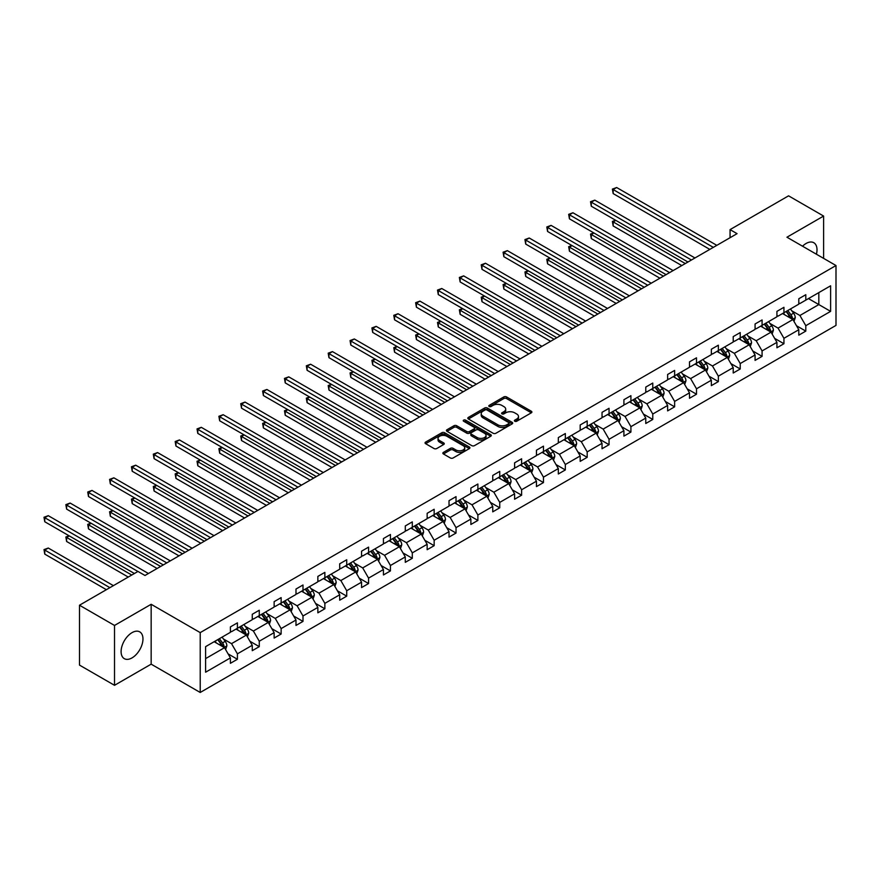 <?xml version="1.0" encoding="UTF-8"?>
<svg xmlns="http://www.w3.org/2000/svg" width="880" height="880" viewBox="0 0 880 880"><rect width="100%" height="100%" fill="white"/><g stroke="black" fill="none" stroke-linecap="round" stroke-linejoin="round"><path stroke-width="1.32" d="M514.778 421.256A1.364 0.781 0 0 0 516.703 421.256L531.322 412.819A1.947 1.122 0 0 0 531.894 412.027A1.947 1.122 0 0 0 531.322 411.235L506.561 396.935A1.947 1.122 0 0 0 503.811 396.935L489.192 405.383A1.364 0.781 0 0 0 488.796 405.933A1.364 0.781 0 0 0 489.192 406.494A1.364 0.781 0 0 0 491.117 406.494L493.009 405.394A6.226 3.597 0 0 1 501.82 405.394L503.877 406.593A6.226 3.597 0 0 1 505.703 409.134A6.226 3.597 0 0 1 503.877 411.675L501.985 412.764A1.364 0.781 0 0 0 501.589 413.314A1.364 0.781 0 0 0 501.985 413.875A1.364 0.781 0 0 0 503.91 413.875L505.802 412.786A6.226 3.597 0 0 1 514.613 412.786L516.67 413.974A6.226 3.597 0 0 1 518.496 416.515A6.226 3.597 0 0 1 516.67 419.056L514.778 420.145A1.364 0.781 0 0 0 514.382 420.706A1.364 0.781 0 0 0 514.778 421.256L514.778 420.145M132.033 657.888A15.455 8.921 120 0 0 142.131 644.27A15.455 8.921 120 0 0 139.766 631.884A15.455 8.921 120 0 0 132.033 632.643A15.455 8.921 120 0 0 121.935 646.272A15.455 8.921 120 0 0 124.3 658.658A15.455 8.921 120 0 0 132.033 657.888M816.42 254.232A15.455 8.921 120 0 0 813.813 242.726A15.455 8.921 120 0 0 806.08 243.485A15.455 8.921 120 0 0 802.538 246.213M443.421 452.375A1.947 1.122 0 0 0 442.86 453.167A1.947 1.122 0 0 0 443.421 453.959L450.373 457.974A1.947 1.122 0 0 0 453.123 457.974L469.359 448.602A1.947 1.122 0 0 0 469.92 447.81A1.947 1.122 0 0 0 469.359 447.007L444.598 432.718A1.947 1.122 0 0 0 441.848 432.718L425.612 442.09A1.947 1.122 0 0 0 425.04 442.882A1.947 1.122 0 0 0 425.612 443.674L434.005 448.525A1.947 1.122 0 0 0 436.755 448.525L443.696 444.51A1.947 1.122 0 0 0 444.268 443.718A1.947 1.122 0 0 0 443.696 442.926L439.538 440.517A5.203 3.003 0 0 1 438.02 438.394A5.203 3.003 0 0 1 441.232 435.622A5.203 3.003 0 0 1 446.897 436.271L463.199 445.676A5.203 3.003 0 0 1 464.728 447.81A5.203 3.003 0 0 1 461.505 450.582A5.203 3.003 0 0 1 455.84 449.933L453.123 448.36A1.947 1.122 0 0 0 450.373 448.36L443.421 452.375L443.421 453.959M151.162 604.285L114.521 625.449L79.486 605.22L79.486 665.093L114.521 685.311L151.162 664.158L200.211 692.472L200.211 632.61L151.162 604.285L151.162 664.158M823.603 258.368L823.603 216.062L786.951 237.215L836 265.529L200.211 632.61M823.603 216.062L788.568 195.833L730.059 229.614L730.059 237.699M79.486 605.22L137.984 571.439L144.991 575.487L737.066 233.662L730.059 229.614M493.152 433.268A1.947 1.122 0 0 0 495.902 433.268L512.127 423.896A1.947 1.122 0 0 0 512.699 423.104A1.947 1.122 0 0 0 512.127 422.312L487.377 408.023A1.947 1.122 0 0 0 484.627 408.023L468.391 417.384A1.947 1.122 0 0 0 467.819 418.187A1.947 1.122 0 0 0 468.391 418.979L493.152 433.268M464.189 421.553A1.364 0.781 0 0 1 465.575 421.751L465.575 420.134L490.743 434.665A1.947 1.122 0 0 1 491.315 435.457A1.947 1.122 0 0 1 490.743 436.249L474.507 445.621A1.947 1.122 0 0 1 471.757 445.621L447.007 431.332L447.007 429.737A1.947 1.122 0 0 0 446.435 430.529A1.947 1.122 0 0 0 447.007 431.332M447.007 429.737L453.948 425.733A1.947 1.122 0 0 1 456.698 425.733L466.741 431.53A1.947 1.122 0 0 0 469.491 431.53L474.1 428.868A1.947 1.122 0 0 0 474.672 428.076A1.947 1.122 0 0 0 474.1 427.273L463.65 421.245A1.364 0.781 0 0 1 463.243 420.684A1.364 0.781 0 0 1 464.09 419.958A1.364 0.781 0 0 1 465.575 420.134M114.521 625.449L114.521 685.311M205.601 646.646L230.406 632.324L230.406 626.901L237.413 622.853L237.413 628.276L252.263 619.696L252.263 614.284L259.27 610.236L259.27 615.659L274.131 607.079L274.131 601.656L281.138 597.608L281.138 603.031L295.988 594.462L295.988 589.039L302.995 584.991L302.995 590.414L317.856 581.834L317.856 576.411L324.863 572.374L324.863 577.786L339.713 569.217L339.713 563.794L346.72 559.746L346.72 565.169L361.57 556.589L361.57 551.177L368.577 547.129L368.577 552.552L383.438 543.972L383.438 538.549L390.445 534.501L390.445 539.924L405.295 531.355L405.295 525.932L412.302 521.884L412.302 527.307L427.152 518.727L427.152 513.304L434.159 509.267L434.159 514.679L449.02 506.11L449.02 500.687L456.027 496.639L456.027 502.062L470.877 493.482L470.877 488.07L477.884 484.022L477.884 489.445L492.745 480.865L492.745 475.442L499.741 471.394L499.741 476.817L514.602 468.248L514.602 462.825L521.609 458.777L521.609 464.2L536.459 455.62L536.459 450.197L543.466 446.16L543.466 451.572L558.327 443.003L558.327 437.58L565.334 433.532L565.334 438.955L580.184 430.375L580.184 424.963L587.191 420.915L587.191 426.338L602.041 417.758L602.041 412.335L609.048 408.298L609.048 413.71L623.909 405.141L623.909 399.718L630.916 395.67L630.916 401.093L645.766 392.513L645.766 387.09L652.773 383.053L652.773 388.476L667.623 379.896L667.623 374.473L674.63 370.425L674.63 375.848L689.491 367.268L689.491 361.856L696.498 357.808L696.498 363.231L711.348 354.651L711.348 349.228L718.355 345.191L718.355 350.603L733.216 342.034L733.216 336.611L740.223 332.563L740.223 337.986L755.073 329.406L755.073 323.983L762.08 319.946L762.08 325.369L776.93 316.789L776.93 311.366L783.937 307.318L783.937 312.741L798.798 304.161L798.798 298.749L805.805 294.701L805.805 300.124L830.61 285.802L830.61 311.366L805.805 325.688L805.805 331.111L798.798 335.159L798.798 329.736L783.937 338.305L783.937 343.728L776.93 347.776L776.93 342.353L762.08 350.933L762.08 356.356L755.073 360.393L755.073 354.981L740.223 363.55L740.223 368.973L733.216 373.021L733.216 367.598L718.355 376.178L718.355 381.59L711.348 385.638L711.348 380.215L696.498 388.795L696.498 394.218L689.491 398.266L689.491 392.843L674.63 401.412L674.63 406.835L667.623 410.883L667.623 405.46L652.773 414.04L652.773 419.463L645.766 423.5L645.766 418.088L630.916 426.657L630.916 432.08L623.909 436.128L623.909 430.705L609.048 439.285L609.048 444.697L602.041 448.745L602.041 443.322L587.191 451.902L587.191 457.325L580.184 461.362L580.184 455.95L565.334 464.519L565.334 469.942L558.327 473.99L558.327 468.567L543.466 477.147L543.466 482.57L536.459 486.607L536.459 481.184L521.609 489.764L521.609 495.187L514.602 499.235L514.602 493.812L499.741 502.392L499.741 507.804L492.745 511.852L492.745 506.429L477.884 515.009L477.884 520.432L470.877 524.469L470.877 519.057L456.027 527.626L456.027 533.049L449.02 537.097L449.02 531.674L434.159 540.254L434.159 545.677L427.152 549.714L427.152 544.291L412.302 552.871L412.302 558.294L405.295 562.342L405.295 556.919L390.445 565.499L390.445 570.911L383.438 574.959L383.438 569.536L368.577 578.116L368.577 583.539L361.57 587.576L361.57 582.164L346.72 590.733L346.72 596.156L339.713 600.204L339.713 594.781L324.863 603.361L324.863 608.773L317.856 612.821L317.856 607.398L302.995 615.978L302.995 621.401L295.988 625.449L295.988 620.026L281.138 628.595L281.138 634.018L274.131 638.066L274.131 632.643L259.27 641.223L259.27 646.646L252.263 650.683L252.263 645.271L237.413 653.84L237.413 659.263L230.406 663.311L230.406 657.888L205.601 672.21L205.601 646.646M200.211 692.472L836 325.402L836 265.529M236.016 629.09L246.378 635.074L231.528 643.654L223.421 638.968M231.528 643.654L237.413 653.84M246.378 635.074L252.263 645.271M230.406 631.026L231.528 631.675L237.413 628.276M257.873 616.462L268.246 622.446L253.385 631.026L245.278 626.34M253.385 631.026L259.27 641.223M268.246 622.446L274.131 632.643M252.263 618.409L253.385 619.058L259.27 615.659M279.73 603.845L290.103 609.829L275.253 618.409L267.135 613.723M275.253 618.409L281.138 628.595M290.103 609.829L295.988 620.026M274.131 605.781L275.253 606.43L281.138 603.031M301.598 591.217L311.971 597.212L297.11 605.781L289.003 601.106M297.11 605.781L302.995 615.978M311.971 597.212L317.856 607.398M295.988 593.164L297.11 593.813L302.995 590.414M323.455 578.6L333.828 584.584L318.978 593.164L310.86 588.478M318.978 593.164L324.863 603.361M333.828 584.584L339.713 594.781M317.856 580.547L318.978 581.185L324.863 577.786M345.323 565.983L355.685 571.967L340.835 580.547L332.728 575.861M340.835 580.547L346.72 590.733M355.685 571.967L361.57 582.164M339.713 567.919L340.835 568.568L346.72 565.169M367.18 553.355L377.553 559.35L362.692 567.919L354.585 563.233M362.692 567.919L368.577 578.116M377.553 559.35L383.438 569.536M361.57 555.302L362.692 555.951L368.577 552.552M389.037 540.738L399.41 546.722L384.56 555.302L376.442 550.616M384.56 555.302L390.445 565.499M399.41 546.722L405.295 556.919M383.438 542.674L384.56 543.323L390.445 539.924M410.905 528.11L421.267 534.105L406.417 542.674L398.31 537.999M406.417 542.674L412.302 552.871M421.267 534.105L427.152 544.291M405.295 530.057L406.417 530.706L412.302 527.307M432.762 515.493L443.135 521.477L428.274 530.057L420.167 525.371M428.274 530.057L434.159 540.254M443.135 521.477L449.02 531.674M427.152 517.44L428.274 518.078L434.159 514.679M454.619 502.876L464.992 508.86L450.142 517.44L442.024 512.754M450.142 517.44L456.027 527.626M464.992 508.86L470.877 519.057M449.02 504.812L450.142 505.461L456.027 502.062M476.487 490.248L486.849 496.243L471.999 504.812L463.892 500.126M471.999 504.812L477.884 515.009M486.849 496.243L492.745 506.429M470.877 492.195L471.999 492.844L477.884 489.445M498.344 477.631L508.717 483.615L493.856 492.195L485.749 487.509M493.856 492.195L499.741 502.392M508.717 483.615L514.602 493.812M492.745 479.567L493.856 480.216L499.741 476.817M520.201 465.003L530.574 470.998L515.724 479.567L507.606 474.892M515.724 479.567L521.609 489.764M530.574 470.998L536.459 481.184M514.602 466.95L515.724 467.599L521.609 464.2M542.069 452.386L552.442 458.37L537.581 466.95L529.474 462.264M537.581 466.95L543.466 477.147M552.442 458.37L558.327 468.567M536.459 454.333L537.581 454.971L543.466 451.572M563.926 439.769L574.299 445.753L559.449 454.333L551.331 449.647M559.449 454.333L565.334 464.519M574.299 445.753L580.184 455.95M558.327 441.705L559.449 442.354L565.334 438.955M585.794 427.141L596.156 433.136L581.306 441.705L573.199 437.019M581.306 441.705L587.191 451.902M596.156 433.136L602.041 443.322M580.184 429.088L581.306 429.737L587.191 426.338M607.651 414.524L618.024 420.508L603.163 429.088L595.056 424.402M603.163 429.088L609.048 439.285M618.024 420.508L623.909 430.705M602.041 416.46L603.163 417.109L609.048 413.71M629.508 401.896L639.881 407.891L625.031 416.46L616.913 411.785M625.031 416.46L630.916 426.657M639.881 407.891L645.766 418.088M623.909 403.843L625.031 404.492L630.916 401.093M651.376 389.279L661.738 395.263L646.888 403.843L638.781 399.157M646.888 403.843L652.773 414.04M661.738 395.263L667.623 405.46M645.766 391.226L646.888 391.864L652.773 388.476M673.233 376.662L683.606 382.646L668.745 391.226L660.638 386.54M668.745 391.226L674.63 401.412M683.606 382.646L689.491 392.843M667.623 378.598L668.745 379.247L674.63 375.848M695.09 364.034L705.463 370.029L690.613 378.598L682.495 373.923M690.613 378.598L696.498 388.795M705.463 370.029L711.348 380.215M689.491 365.981L690.613 366.63L696.498 363.231M716.958 351.417L727.32 357.401L712.47 365.981L704.363 361.295M712.47 365.981L718.355 376.178M727.32 357.401L733.216 367.598M711.348 353.353L712.47 354.002L718.355 350.603M738.815 338.789L749.188 344.784L734.327 353.353L726.22 348.678M734.327 353.353L740.223 363.55M749.188 344.784L755.073 354.981M733.216 340.736L734.327 341.385L740.223 337.986M760.672 326.172L771.045 332.156L756.195 340.736L748.077 336.05M756.195 340.736L762.08 350.933M771.045 332.156L776.93 342.353M755.073 328.119L756.195 328.757L762.08 325.369M782.54 313.555L792.913 319.539L778.052 328.119L769.945 323.433M778.052 328.119L783.937 338.305M792.913 319.539L798.798 329.736M776.93 315.491L778.052 316.14L783.937 312.741M808.467 298.584L818.829 304.568L799.92 315.491L791.802 310.816M799.92 315.491L805.805 325.688M830.61 311.366L818.829 304.568L818.829 292.6L830.61 285.802M798.798 302.874L799.92 303.523L805.805 300.124M205.601 658.614L224.521 647.691L214.148 641.707M224.521 647.691L230.406 657.888M796.477 325.732L805.805 331.111M774.62 338.349L783.937 343.728M752.763 350.966L762.08 356.356M730.895 363.594L740.223 368.973M709.038 376.211L718.355 381.59M687.181 388.839L696.498 394.218M665.313 401.456L674.63 406.835M643.456 414.073L652.773 419.463M621.599 426.701L630.916 432.08M599.731 439.318L609.048 444.697M577.874 451.946L587.191 457.325M556.006 464.563L565.334 469.942M534.149 477.18L543.466 482.57M512.292 489.808L521.609 495.187M490.424 502.425L499.741 507.804M468.567 515.053L477.884 520.432M446.71 527.67L456.027 533.049M424.842 540.287L434.159 545.677M402.985 552.915L412.302 558.294M381.117 565.532L390.445 570.911M359.26 578.16L368.577 583.539M337.403 590.777L346.72 596.156M315.535 603.394L324.863 608.773M293.678 616.022L302.995 621.401M271.821 628.639L281.138 634.018M249.953 641.267L259.27 646.646M228.096 653.884L237.413 659.263M515.328 421.454L516.67 420.673A6.226 3.597 0 0 0 518.496 418.132L518.496 416.515M505.703 409.134L505.703 410.751A6.226 3.597 0 0 1 503.877 413.292L502.535 414.062M531.322 411.235L531.322 412.819L506.561 398.563A1.947 1.122 0 0 0 503.811 398.563L489.742 406.681M512.105 423.918L487.377 409.64A1.947 1.122 0 0 0 484.627 409.64L468.413 418.99M508.695 423.665A1.364 0.781 0 0 0 509.091 423.104A1.364 0.781 0 0 0 508.695 422.554L486.959 410.003A1.364 0.781 0 0 0 485.034 410.003L483.043 411.158A6.226 3.597 0 0 0 481.217 413.699A6.226 3.597 0 0 0 483.043 416.24L497.893 424.82A6.226 3.597 0 0 0 506.704 424.82L508.695 423.665L508.695 425.282A1.364 0.781 0 0 0 509.091 424.721L509.091 423.104M481.217 413.699L481.217 415.316A6.226 3.597 0 0 0 483.043 417.857L483.043 416.24M508.695 425.282L506.704 426.437A6.226 3.597 0 0 1 497.893 426.437L483.043 417.857M447.029 431.343L453.948 427.35L453.948 425.733M474.672 428.076L474.672 429.693A1.947 1.122 0 0 1 474.1 430.485L469.491 433.147A1.947 1.122 0 0 1 466.741 433.147L456.698 427.35A1.947 1.122 0 0 0 453.948 427.35M465.575 421.751L490.721 436.26M477.158 437.536A5.203 3.003 0 0 0 482.834 438.196A5.203 3.003 0 0 0 486.046 435.413A5.203 3.003 0 0 0 484.517 433.29L478.775 429.979A1.947 1.122 0 0 0 476.025 429.979L471.416 432.641A1.947 1.122 0 0 0 470.844 433.433A1.947 1.122 0 0 0 471.416 434.225L477.158 437.536L477.158 439.164A5.203 3.003 0 0 0 482.834 439.813A5.203 3.003 0 0 0 486.046 437.03L486.046 435.413M470.844 433.433L470.844 435.05A1.947 1.122 0 0 0 471.416 435.842L471.416 434.225M477.158 439.164L471.416 435.842M464.728 447.81L464.728 449.427A5.203 3.003 0 0 1 461.505 452.199A5.203 3.003 0 0 1 455.84 451.55L453.123 449.977A1.947 1.122 0 0 0 450.373 449.977L443.454 453.97M438.02 438.394L438.02 440.011A5.203 3.003 0 0 0 439.538 442.134L439.538 440.517M443.696 442.926L443.696 444.51L439.538 442.134M469.326 448.613L444.598 434.335A1.947 1.122 0 0 0 441.848 434.335L425.634 443.696M793.969 321.387L795.267 317.658A5.247 3.036 -120 0 0 793.584 313.192L790.438 308.99M784.795 314.853L783.431 313.038M615.824 220.374L613.162 221.914L613.162 225.951L681.78 265.573M792.132 319.088L792.429 317.889A5.247 3.036 -120 0 0 790.922 314.732L787.776 310.53M786.467 311.289L789.921 315.909A2.673 1.54 60 0 1 790.416 316.723L792.429 317.889M786.093 311.498L789.239 315.7A5.247 3.036 60 0 1 790.548 318.175M613.162 225.951L612.392 221.463L685.289 263.549M612.392 221.463L615.516 220.198M713.317 247.368L613.162 189.552L616.66 187.528L716.815 245.344M709.808 249.392L613.162 193.589L613.162 189.552L612.392 189.101L616.66 187.528M613.162 193.589L612.392 189.101M772.112 334.004L773.399 330.286A5.247 3.036 -120 0 0 771.727 325.809L768.581 321.607M762.938 327.481L761.574 325.655M593.956 232.991L591.294 234.531L591.294 238.579L659.923 278.201M770.275 331.716L770.561 330.506A5.247 3.036 -120 0 0 769.065 327.349L765.919 323.147M764.599 323.906L768.064 328.526A2.673 1.54 60 0 1 768.548 329.34L770.561 330.506M764.236 324.115L767.382 328.317A5.247 3.036 60 0 1 768.691 330.803M591.294 238.579L590.524 234.091L663.421 276.177M590.524 234.091L593.648 232.815M750.255 346.621L751.542 342.903A5.247 3.036 -120 0 0 749.859 338.437L746.713 334.235M741.07 340.098L739.706 338.283M572.099 245.619L569.437 247.148L569.437 251.196L638.055 290.818M748.407 344.333L748.704 343.123A5.247 3.036 -120 0 0 747.197 339.966L744.051 335.775M742.742 336.534L746.207 341.154A2.673 1.54 60 0 1 746.691 341.968L748.704 343.123M742.379 336.743L745.525 340.945A5.247 3.036 60 0 1 746.834 343.42M569.437 251.196L568.667 246.708L641.564 288.794M568.667 246.708L571.791 245.432M691.449 259.996L591.294 202.169L594.803 200.145L694.958 257.972M687.951 262.009L591.294 206.217L591.294 202.169L590.524 201.718L594.803 200.145M591.294 206.217L590.524 201.718M669.592 272.613L569.437 214.786L572.935 212.762L673.09 270.589M666.083 274.637L569.437 218.834L569.437 214.786L568.667 214.346L572.935 212.762M569.437 218.834L568.667 214.346M728.387 359.249L729.674 355.531A5.247 3.036 -120 0 0 728.002 351.054L724.856 346.852M719.213 352.715L717.849 350.9M550.242 258.236L547.569 259.776L547.569 263.824L616.198 303.435M726.55 356.95L726.847 355.751A5.247 3.036 -120 0 0 725.34 352.594L722.194 348.392M720.874 349.151L724.339 353.771A2.673 1.54 60 0 1 724.823 354.585L726.847 355.751M720.511 349.36L723.657 353.562A5.247 3.036 60 0 1 724.966 356.037M547.569 263.824L546.799 259.325L619.696 301.411M546.799 259.325L549.934 258.06M647.724 285.23L547.569 227.414L551.078 225.39L651.233 283.217M644.226 287.254L547.569 231.451L547.569 227.414L546.799 226.963L551.078 225.39M547.569 231.451L546.799 226.963M706.53 371.866L707.817 368.148A5.247 3.036 -120 0 0 706.145 363.671L702.999 359.48M697.356 365.343L695.992 363.517M528.374 270.853L525.712 272.393L525.712 276.441L594.341 316.063M704.693 369.578L704.979 368.368A5.247 3.036 -120 0 0 703.483 365.211L700.337 361.009M699.017 361.768L702.482 366.399A2.673 1.54 60 0 1 702.966 367.202L704.979 368.368M698.654 361.988L701.8 366.179A5.247 3.036 60 0 1 703.109 368.665M525.712 276.441L524.942 271.953L597.839 314.039M524.942 271.953L528.066 270.677M625.867 297.858L525.712 240.031L529.221 238.007L629.376 295.834M622.369 299.882L525.712 244.079L525.712 240.031L524.942 239.591L529.221 238.007M525.712 244.079L524.942 239.591M684.673 384.494L685.96 380.765A5.247 3.036 -120 0 0 684.277 376.299L681.131 372.097M675.488 377.96L674.124 376.145M506.517 283.481L503.855 285.021L503.855 289.058L572.473 328.68M682.825 382.195L683.122 380.996A5.247 3.036 -120 0 0 681.615 377.839L678.469 373.637M677.16 374.396L680.614 379.016A2.673 1.54 60 0 1 681.109 379.83L683.122 380.996M676.786 374.605L679.932 378.807A5.247 3.036 60 0 1 681.241 381.282M503.855 289.058L503.085 284.57L575.982 326.656M503.085 284.57L506.209 283.305M604.01 310.475L503.855 252.648L507.353 250.635L607.508 308.451M600.501 312.499L503.855 256.696L503.855 252.648L503.085 252.208L507.353 250.635M503.855 256.696L503.085 252.208M662.805 397.111L664.092 393.393A5.247 3.036 -120 0 0 662.42 388.916L659.274 384.714M653.631 390.588L652.267 388.762M484.649 296.098L481.987 297.638L481.987 301.686L550.616 341.297M660.968 394.823L661.265 393.613A5.247 3.036 -120 0 0 659.758 390.456L656.612 386.254M655.292 387.013L658.757 391.633A2.673 1.54 60 0 1 659.241 392.447L661.265 393.613M654.929 387.222L658.075 391.424A5.247 3.036 60 0 1 659.384 393.91M481.987 301.686L481.217 297.198L554.114 339.284M481.217 297.198L484.341 295.922M582.142 323.103L481.987 265.276L485.496 263.252L585.651 321.079M578.644 325.116L481.987 269.324L481.987 265.276L481.217 264.825L485.496 263.252M481.987 269.324L481.217 264.825M640.948 409.728L642.235 406.01A5.247 3.036 -120 0 0 640.563 401.544L637.417 397.342M631.774 403.205L630.41 401.379M462.792 308.726L460.13 310.255L460.13 314.303L528.759 353.925M639.111 407.44L639.397 406.23A5.247 3.036 -120 0 0 637.901 403.073L634.755 398.871M633.435 399.641L636.9 404.261A2.673 1.54 60 0 1 637.384 405.075L639.397 406.23M633.072 399.85L636.218 404.052A5.247 3.036 60 0 1 637.527 406.527M460.13 314.303L459.36 309.815L532.257 351.901M459.36 309.815L462.484 308.539M560.285 335.72L460.13 277.893L463.639 275.869L563.783 333.696M556.776 337.744L460.13 281.941L460.13 277.893L459.36 277.453L463.639 275.869M460.13 281.941L459.36 277.453M619.08 422.356L620.378 418.627A5.247 3.036 -120 0 0 618.695 414.161L615.549 409.959M609.906 415.822L608.542 414.007M440.935 321.343L438.273 322.883L438.273 326.931L506.891 366.542M617.243 420.057L617.54 418.858A5.247 3.036 -120 0 0 616.033 415.701L612.887 411.499M611.578 412.258L615.032 416.878A2.673 1.54 60 0 1 615.527 417.692L617.54 418.858M611.204 412.467L614.35 416.669A5.247 3.036 60 0 1 615.659 419.144M438.273 326.931L437.503 322.432L510.4 364.518M437.503 322.432L440.627 321.167M538.428 348.337L438.273 290.521L441.771 288.497L541.926 346.313M534.919 350.361L438.273 294.558L438.273 290.521L437.503 290.07L441.771 288.497M438.273 294.558L437.503 290.07M597.223 434.973L598.51 431.255A5.247 3.036 -120 0 0 596.838 426.778L593.692 422.587M588.049 428.45L586.685 426.624M419.067 333.96L416.405 335.5L416.405 339.548L485.034 379.17M595.386 432.685L595.683 431.475A5.247 3.036 -120 0 0 594.176 428.318L591.03 424.116M589.71 424.875L593.175 429.506A2.673 1.54 60 0 1 593.659 430.309L595.683 431.475M589.347 425.095L592.493 429.286A5.247 3.036 60 0 1 593.802 431.772M416.405 339.548L415.635 335.06L488.532 377.146M415.635 335.06L418.759 333.784M516.56 360.965L416.405 303.138L419.914 301.114L520.069 358.941M513.062 362.989L416.405 307.186L416.405 303.138L415.635 302.698L419.914 301.114M416.405 307.186L415.635 302.698M575.366 447.601L576.653 443.872A5.247 3.036 -120 0 0 574.981 439.406L571.835 435.204M566.192 441.067L564.828 439.252M397.21 346.588L394.548 348.128L394.548 352.165L463.166 391.787M573.518 445.302L573.815 444.103A5.247 3.036 -120 0 0 572.308 440.935L569.162 436.744M567.853 437.503L571.318 442.123A2.673 1.54 60 0 1 571.802 442.937L573.815 444.103M567.49 437.712L570.636 441.914A5.247 3.036 60 0 1 571.945 444.389M394.548 352.165L393.778 347.677L466.675 389.763M393.778 347.677L396.902 346.412M494.703 373.582L394.548 315.755L398.046 313.742L498.201 371.558M491.194 375.606L394.548 319.803L394.548 315.755L393.778 315.315L398.046 313.742M394.548 319.803L393.778 315.315M553.498 460.218L554.796 456.5A5.247 3.036 -120 0 0 553.113 452.023L549.967 447.821M544.324 453.695L542.96 451.869M375.353 359.205L372.691 360.745L372.691 364.793L441.309 404.404M551.661 457.93L551.958 456.72A5.247 3.036 -120 0 0 550.451 453.563L547.305 449.361M545.985 450.12L549.45 454.74A2.673 1.54 60 0 1 549.934 455.554L551.958 456.72M545.622 450.329L548.768 454.531A5.247 3.036 60 0 1 550.077 457.017M372.691 364.793L371.91 360.305L444.818 402.391M371.91 360.305L375.045 359.029M472.835 386.21L372.691 328.383L376.189 326.359L476.344 384.186M469.337 388.223L372.691 332.431L372.691 328.383L371.91 327.932L376.189 326.359M372.691 332.431L371.91 327.932M531.641 472.835L532.928 469.117A5.247 3.036 -120 0 0 531.256 464.651L528.11 460.449M522.467 466.312L521.103 464.486M353.485 371.833L350.823 373.362L350.823 377.41L419.452 417.032M529.804 470.547L530.09 469.337A5.247 3.036 -120 0 0 528.594 466.18L525.448 461.978M524.128 462.748L527.593 467.368A2.673 1.54 60 0 1 528.077 468.182L530.09 469.337M523.765 462.957L526.911 467.159A5.247 3.036 60 0 1 528.22 469.634M350.823 377.41L350.053 372.922L422.95 415.008M350.053 372.922L353.177 371.646M450.978 398.827L350.823 341L354.332 338.976L454.487 396.803M447.48 400.851L350.823 345.048L350.823 341L350.053 340.56L354.332 338.976M350.823 345.048L350.053 340.56M509.784 485.463L511.071 481.734A5.247 3.036 -120 0 0 509.388 477.268L506.242 473.066M500.599 478.929L499.235 477.114M331.628 384.45L328.966 385.99L328.966 390.038L397.584 429.649M507.936 483.164L508.233 481.965A5.247 3.036 -120 0 0 506.726 478.808L503.58 474.606M502.271 475.365L505.736 479.985A2.673 1.54 60 0 1 506.22 480.799L508.233 481.965M501.897 475.574L505.054 479.776A5.247 3.036 60 0 1 506.352 482.251M328.966 390.038L328.196 385.539L401.093 427.625M328.196 385.539L331.32 384.274M429.121 411.444L328.966 353.628L332.464 351.604L432.619 409.42M425.612 413.468L328.966 357.665L328.966 353.628L328.196 353.177L332.464 351.604M328.966 357.665L328.196 353.177M487.916 498.08L489.203 494.362A5.247 3.036 -120 0 0 487.531 489.885L484.385 485.694M478.742 491.557L477.378 489.731M309.771 397.067L307.098 398.607L307.098 402.655L375.727 442.277M486.079 495.792L486.376 494.582A5.247 3.036 -120 0 0 484.869 491.425L481.723 487.223M480.403 487.982L483.868 492.613A2.673 1.54 60 0 1 484.352 493.416L486.376 494.582M480.04 488.202L483.186 492.393A5.247 3.036 60 0 1 484.495 494.879M307.098 402.655L306.328 398.167L379.225 440.253M306.328 398.167L309.463 396.891M407.253 424.072L307.098 366.245L310.607 364.221L410.762 422.048M403.755 426.096L307.098 370.293L307.098 366.245L306.328 365.805L310.607 364.221M307.098 370.293L306.328 365.805M466.059 510.708L467.346 506.979A5.247 3.036 -120 0 0 465.674 502.513L462.528 498.311M456.885 504.174L455.521 502.359M287.903 409.695L285.241 411.235L285.241 415.272L353.87 454.894M464.222 508.409L464.508 507.21A5.247 3.036 -120 0 0 463.012 504.042L459.866 499.851M458.546 500.61L462.011 505.23A2.673 1.54 60 0 1 462.495 506.044L464.508 507.21M458.183 500.819L461.329 505.021A5.247 3.036 60 0 1 462.638 507.496M285.241 415.272L284.471 410.784L357.368 452.87M284.471 410.784L287.595 409.519M385.396 436.689L285.241 378.862L288.75 376.849L388.905 434.665M381.898 438.713L285.241 382.91L285.241 378.862L284.471 378.422L288.75 376.849M285.241 382.91L284.471 378.422M444.202 523.325L445.489 519.607A5.247 3.036 -120 0 0 443.806 515.13L440.66 510.928M435.017 516.802L433.653 514.976M266.046 422.312L263.384 423.852L263.384 427.9L332.002 467.511M442.354 521.037L442.651 519.827A5.247 3.036 -120 0 0 441.144 516.67L437.998 512.468M436.689 513.227L440.143 517.847A2.673 1.54 60 0 1 440.638 518.661L442.651 519.827M436.315 513.436L439.461 517.638A5.247 3.036 60 0 1 440.77 520.124M263.384 427.9L262.614 423.401L335.511 465.498M262.614 423.401L265.738 422.136M363.539 449.317L263.384 391.49L266.882 389.466L367.037 447.293M360.03 451.33L263.384 395.538L263.384 391.49L262.614 391.039L266.882 389.466M263.384 395.538L262.614 391.039M422.334 535.942L423.621 532.224A5.247 3.036 -120 0 0 421.949 527.758L418.803 523.556M413.16 529.419L411.796 527.593M244.178 434.94L241.516 436.469L241.516 440.517L310.145 480.139M420.497 533.654L420.794 532.444A5.247 3.036 -120 0 0 419.287 529.287L416.141 525.085M414.821 525.844L418.286 530.475A2.673 1.54 60 0 1 418.77 531.289L420.794 532.444M414.458 526.064L417.604 530.266A5.247 3.036 60 0 1 418.913 532.741M241.516 440.517L240.746 436.029L313.643 478.115M240.746 436.029L243.87 434.753M341.671 461.934L241.516 404.107L245.025 402.083L345.18 459.91M338.173 463.958L241.516 408.155L241.516 404.107L240.746 403.667L245.025 402.083M241.516 408.155L240.746 403.667M400.477 548.57L401.764 544.841A5.247 3.036 -120 0 0 400.092 540.375L396.946 536.173M391.303 542.036L389.939 540.221M222.321 447.557L219.659 449.097L219.659 453.134L288.277 492.756M398.64 546.271L398.926 545.072A5.247 3.036 -120 0 0 397.43 541.915L394.284 537.713M392.964 538.472L396.429 543.092A2.673 1.54 60 0 1 396.913 543.906L398.926 545.072M392.601 538.681L395.747 542.883A5.247 3.036 60 0 1 397.056 545.358M219.659 453.134L218.889 448.646L291.786 490.732M218.889 448.646L222.013 447.381M319.814 474.551L219.659 416.735L223.157 414.711L323.312 472.527M316.305 476.575L219.659 420.772L219.659 416.735L218.889 416.284L223.157 414.711M219.659 420.772L218.889 416.284M378.609 561.187L379.907 557.469A5.247 3.036 -120 0 0 378.224 552.992L375.078 548.79M369.435 554.664L368.071 552.838M200.464 460.174L197.802 461.714L197.802 465.762L266.42 505.384M376.772 558.899L377.069 557.689A5.247 3.036 -120 0 0 375.562 554.532L372.416 550.33M371.107 551.089L374.561 555.709A2.673 1.54 60 0 1 375.056 556.523L377.069 557.689M370.733 551.298L373.879 555.5A5.247 3.036 60 0 1 375.188 557.986M197.802 465.762L197.032 461.274L269.929 503.36M197.032 461.274L200.156 459.998M297.957 487.179L197.802 429.352L201.3 427.328L301.455 485.155M294.448 489.203L197.802 433.4L197.802 429.352L197.032 428.912L201.3 427.328M197.802 433.4L197.032 428.912M356.752 573.815L358.039 570.086A5.247 3.036 -120 0 0 356.367 565.62L353.221 561.418M347.578 567.281L346.214 565.466M178.596 472.802L175.934 474.342L175.934 478.379L244.563 518.001M354.915 571.516L355.201 570.317A5.247 3.036 -120 0 0 353.705 567.149L350.559 562.958M349.239 563.717L352.704 568.337A2.673 1.54 60 0 1 353.188 569.151L355.201 570.317M348.876 563.926L352.022 568.128A5.247 3.036 60 0 1 353.331 570.603M175.934 478.379L175.164 473.891L248.061 515.977M175.164 473.891L178.288 472.626M276.089 499.796L175.934 441.969L179.443 439.956L279.598 497.772M272.591 501.82L175.934 446.017L175.934 441.969L175.164 441.529L179.443 439.956M175.934 446.017L175.164 441.529M334.895 586.432L336.182 582.714A5.247 3.036 -120 0 0 334.51 578.237L331.353 574.035M325.721 579.909L324.357 578.083M156.739 485.419L154.077 486.959L154.077 491.007L222.695 530.618M333.047 584.144L333.344 582.934A5.247 3.036 -120 0 0 331.837 579.777L328.691 575.575M327.382 576.334L330.847 580.954A2.673 1.54 60 0 1 331.331 581.768L333.344 582.934M327.019 576.543L330.165 580.745A5.247 3.036 60 0 1 331.474 583.231M154.077 491.007L153.307 486.508L226.204 528.605M153.307 486.508L156.431 485.243M254.232 512.424L154.077 454.597L157.575 452.573L257.73 510.4M250.723 514.437L154.077 458.645L154.077 454.597L153.307 454.146L157.575 452.573M154.077 458.645L153.307 454.146M313.027 599.049L314.314 595.331A5.247 3.036 -120 0 0 312.642 590.854L309.496 586.663M303.853 592.526L302.489 590.7M134.882 498.047L132.22 499.576L132.22 503.624L200.838 543.246M311.19 596.761L311.487 595.551A5.247 3.036 -120 0 0 309.98 592.394L306.834 588.192M305.514 588.951L308.979 593.582A2.673 1.54 60 0 1 309.463 594.396L311.487 595.551M305.151 589.171L308.297 593.362A5.247 3.036 60 0 1 309.606 595.848M132.22 503.624L131.439 499.136L204.347 541.222M131.439 499.136L134.574 497.86M232.364 525.041L132.22 467.214L135.718 465.19L235.873 523.017M228.866 527.065L132.22 471.262L132.22 467.214L131.439 466.774L135.718 465.19M132.22 471.262L131.439 466.774M291.17 611.677L292.457 607.948A5.247 3.036 -120 0 0 290.785 603.482L287.639 599.28M281.996 605.143L280.632 603.328M113.014 510.664L110.352 512.204L110.352 516.241L178.981 555.863M289.333 609.378L289.619 608.179A5.247 3.036 -120 0 0 288.123 605.022L284.977 600.82M283.657 601.579L287.122 606.199A2.673 1.54 60 0 1 287.606 607.013L289.619 608.179M283.294 601.788L286.44 605.99A5.247 3.036 60 0 1 287.749 608.465M110.352 516.241L109.582 511.753L182.479 553.839M109.582 511.753L112.706 510.488M210.507 537.658L110.352 479.842L113.861 477.818L214.016 535.634M207.009 539.682L110.352 483.879L110.352 479.842L109.582 479.391L113.861 477.818M110.352 483.879L109.582 479.391M269.313 624.294L270.6 620.576A5.247 3.036 -120 0 0 268.917 616.099L265.771 611.897M260.128 617.771L258.764 615.945M91.157 523.281L88.495 524.821L88.495 528.869L157.113 568.491M267.465 622.006L267.762 620.796A5.247 3.036 -120 0 0 266.255 617.639L263.109 613.437M261.8 614.196L265.265 618.816A2.673 1.54 60 0 1 265.749 619.63L267.762 620.796M261.426 614.405L264.572 618.607A5.247 3.036 60 0 1 265.881 621.093M88.495 528.869L87.725 524.381L160.622 566.467M87.725 524.381L90.849 523.105M188.65 550.286L88.495 492.459L91.993 490.435L192.148 548.262M185.141 552.31L88.495 496.507L88.495 492.459L87.725 492.019L91.993 490.435M88.495 496.507L87.725 492.019M247.445 636.922L248.732 633.193A5.247 3.036 -120 0 0 247.06 628.727L243.914 624.525M238.271 630.388L236.907 628.573M69.3 535.909L66.627 537.438L66.627 541.486L128.249 577.06M245.608 634.623L245.905 633.424A5.247 3.036 -120 0 0 244.398 630.256L241.252 626.065M239.932 626.824L243.397 631.444A2.673 1.54 60 0 1 243.881 632.258L245.905 633.424M239.569 627.033L242.715 631.235A5.247 3.036 60 0 1 244.024 633.71M66.627 541.486L65.857 536.998L131.747 575.036M65.857 536.998L68.992 535.733M166.782 562.903L66.627 505.076L70.136 503.063L170.291 560.879M163.284 564.927L66.627 509.124L66.627 505.076L65.857 504.636L70.136 503.063M66.627 509.124L65.857 504.636M225.588 649.539L226.875 645.821A5.247 3.036 -120 0 0 225.203 641.344L222.057 637.142M216.414 643.016L215.05 641.19M113.399 585.64L48.279 548.042L44.77 550.066L44.77 554.114L106.392 589.688M223.751 647.251L224.037 646.041A5.247 3.036 -120 0 0 222.541 642.884L219.395 638.682M218.075 639.441L221.54 644.061A2.673 1.54 60 0 1 222.024 644.875L224.037 646.041M217.712 639.65L220.858 643.852A5.247 3.036 60 0 1 222.167 646.338M44.77 554.114L44 549.615L109.89 587.664M44 549.615L48.279 548.042M137.918 571.483L44.77 517.704L48.279 515.68L148.423 573.507M134.42 573.507L44.77 521.752L44.77 517.704L44 517.253L48.279 515.68M44.77 521.752L44 517.253M516.67 420.673L516.67 419.056M501.985 413.875L501.985 412.764M503.877 413.292L503.877 411.675M489.192 406.494L489.192 405.383M503.811 398.563L503.811 396.935M506.561 398.563L506.561 396.935M468.391 418.979L468.391 417.384M484.627 409.64L484.627 408.023M487.377 409.64L487.377 408.023M512.127 423.896L512.127 422.312M497.893 426.437L497.893 424.82M506.704 426.437L506.704 424.82M456.698 427.35L456.698 425.733M466.741 433.147L466.741 431.53M469.491 433.147L469.491 431.53M474.1 430.485L474.1 428.868M490.743 436.249L490.743 434.665M450.373 449.977L450.373 448.36M453.123 449.977L453.123 448.36M455.84 451.55L455.84 449.933M425.612 443.674L425.612 442.09M441.848 434.335L441.848 432.718M444.598 434.335L444.598 432.718M469.359 448.602L469.359 447.007M792.528 319.319L795.223 317.768M790.922 314.732L793.584 313.192M787.754 316.558L789.239 315.7M770.671 331.947L773.366 330.385M769.065 327.349L771.727 325.809M765.886 329.186L767.382 328.317M748.803 344.564L751.509 343.002M747.197 339.966L749.859 338.437M744.029 341.803L745.525 340.945M726.946 357.181L729.641 355.63M725.34 352.594L728.002 351.054M722.161 354.42L723.657 353.562M705.089 369.809L707.784 368.247M703.483 365.211L706.145 363.671M700.304 367.048L701.8 366.179M683.221 382.426L685.927 380.875M681.615 377.839L684.277 376.299M678.447 379.665L679.932 378.807M661.364 395.054L664.059 393.492M659.758 390.456L662.42 388.916M656.579 392.293L658.075 391.424M639.507 407.671L642.202 406.109M637.901 403.073L640.563 401.544M634.722 404.91L636.218 404.052M617.639 420.288L620.345 418.737M616.033 415.701L618.695 414.161M612.865 417.527L614.35 416.669M595.782 432.916L598.477 431.354M594.176 428.318L596.838 426.778M590.997 430.155L592.493 429.286M573.925 445.533L576.62 443.982M572.308 440.935L574.981 439.406M569.14 442.772L570.636 441.914M552.057 458.15L554.752 456.599M550.451 453.563L553.113 452.023M547.272 455.4L548.768 454.531M530.2 470.778L532.895 469.216M528.594 466.18L531.256 464.651M525.415 468.017L526.911 467.159M508.332 483.395L511.038 481.844M506.726 478.808L509.388 477.268M503.558 480.634L505.054 479.776M486.475 496.023L489.17 494.461M484.869 491.425L487.531 489.885M481.69 493.262L483.186 492.393M464.618 508.64L467.313 507.078M463.012 504.042L465.674 502.513M459.833 505.879L461.329 505.021M442.75 521.257L445.456 519.706M441.144 516.67L443.806 515.13M437.976 518.507L439.461 517.638M420.893 533.885L423.588 532.323M419.287 529.287L421.949 527.758M416.108 531.124L417.604 530.266M399.036 546.502L401.731 544.951M397.43 541.915L400.092 540.375M394.251 543.741L395.747 542.883M377.168 559.13L379.863 557.568M375.562 554.532L378.224 552.992M372.394 556.369L373.879 555.5M355.311 571.747L358.006 570.185M353.705 567.149L356.367 565.62M350.526 568.986L352.022 568.128M333.454 584.364L336.149 582.813M331.837 579.777L334.51 578.237M328.669 581.603L330.165 580.745M311.586 596.992L314.281 595.43M309.98 592.394L312.642 590.854M306.801 594.231L308.297 593.362M289.729 609.609L292.424 608.058M288.123 605.022L290.785 603.482M284.944 606.848L286.44 605.99M267.861 622.237L270.567 620.675M266.255 617.639L268.917 616.099M263.087 619.476L264.572 618.607M246.004 634.854L248.699 633.292M244.398 630.256L247.06 628.727M241.219 632.093L242.715 631.235M224.147 647.471L226.842 645.92M222.541 642.884L225.203 641.344M219.362 644.71L220.858 643.852"/></g></svg>
